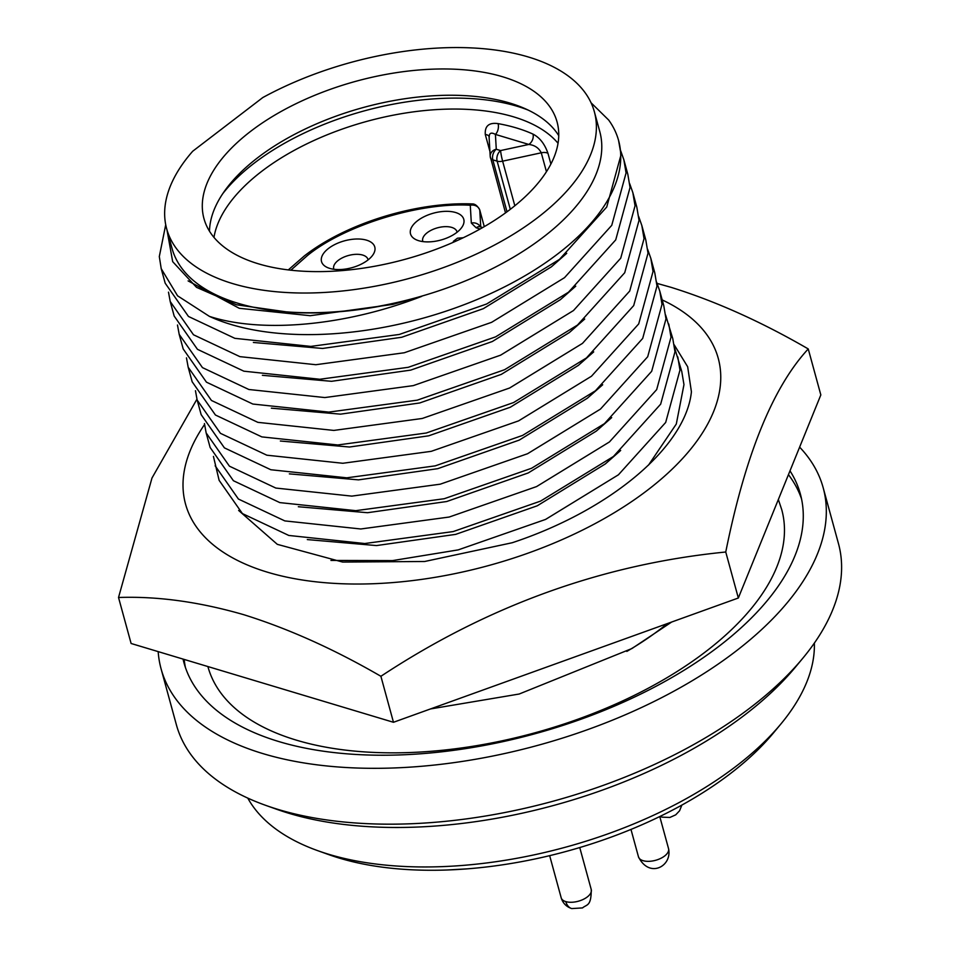 <?xml version="1.0" encoding="UTF-8"?>
<svg xmlns="http://www.w3.org/2000/svg" width="957" height="957" viewBox="0 0 957 957"><rect width="100%" height="100%" fill="white"/><g stroke="black" fill="none" stroke-linecap="round" stroke-linejoin="round"><path stroke-width="1.44" d="M662.196 299.924A276.142 139.327 164.7 0 1 634.06 499.949A276.142 139.327 164.7 0 1 267.685 572.262A276.142 139.327 164.7 0 1 204.547 424.537M380.898 676.288C334.053 649.133 288.296 628.593 243.628 614.657C199.188 601.845 157.486 596.115 118.524 597.491L131.109 643.487L393.471 722.284L738.337 598.005L820.831 394.93L808.246 348.934C772.813 387.286 745.312 454.97 725.753 552.01C603.03 564.14 488.07 605.566 380.898 676.288L393.471 722.284M656.765 283.308L670.989 287.315C715.74 301.276 761.497 321.827 808.246 348.934M738.337 598.005L725.753 552.01M118.524 597.491L151.984 478.022L196.939 399.213M674.147 344.747L687.664 366.758L691.421 391.772C685.822 446.811 610.387 510.225 512.258 542.727L424.657 561.496L342.63 562.058L277.315 544.342L238.64 510.452M528.156 110.079A190.933 96.334 -15.3 0 0 254.251 163.133A190.933 96.334 -15.3 0 0 222.79 193.625M207.896 666.551L207.932 666.682A297.448 150.07 -15.3 0 0 296.431 740.168A297.448 150.07 -15.3 0 0 627.72 698.55A297.448 150.07 -15.3 0 0 781.749 509.698L778.352 499.518M558.744 135.667A183.05 92.351 -15.3 0 0 429.167 96.035A183.05 92.351 -15.3 0 0 257.876 157.582A183.05 92.351 -15.3 0 0 209.487 231.211M510.356 209.284A183.05 92.351 164.7 0 1 326.361 271.489A183.05 92.351 164.7 0 1 203.961 218.591A183.05 92.351 164.7 0 1 250.686 131.3A183.05 92.351 164.7 0 1 434.681 69.095A183.05 92.351 164.7 0 1 557.082 121.994A183.05 92.351 164.7 0 1 510.356 209.284M456.74 232.491A27.609 13.936 164.7 0 1 415.673 239.513A27.609 13.936 164.7 0 1 417.563 220.72A27.609 13.936 164.7 0 1 451.501 211.641A27.609 13.936 164.7 0 1 462.207 226.785A27.609 13.936 164.7 0 1 456.74 232.491M457.075 232.228A17.752 8.96 -15.3 0 0 445.531 226.642A17.752 8.96 -15.3 0 0 427.253 232.683A17.752 8.96 -15.3 0 0 422.874 241.595M329.734 268.391A27.609 13.936 164.7 0 1 326.672 267.182A27.609 13.936 164.7 0 1 330.201 247.217A27.609 13.936 164.7 0 1 366.567 240.171A27.609 13.936 164.7 0 1 373.206 254.454A27.609 13.936 164.7 0 1 329.734 268.391M368.074 259.897A17.752 8.96 -15.3 0 0 362.691 255.064A17.752 8.96 -15.3 0 0 342.522 257.744A17.752 8.96 -15.3 0 0 333.873 269.264M184.175 659.421A319.542 161.219 -15.3 0 0 185.431 667.531M789.992 470.856A319.542 161.219 164.7 0 1 800.363 494.015A319.542 161.219 164.7 0 1 718.803 646.406A319.542 161.219 164.7 0 1 397.598 755.001A319.542 161.219 164.7 0 1 183.935 662.651A319.542 161.219 164.7 0 1 183.038 659.086M158.18 651.621A343.216 173.157 -15.3 0 0 161.099 668.895A343.216 173.157 -15.3 0 0 390.588 768.076A343.216 173.157 -15.3 0 0 735.586 651.442A343.216 173.157 -15.3 0 0 823.187 487.771A343.216 173.157 -15.3 0 0 799.621 447.134M161.099 668.895L176.375 724.748A343.216 173.157 -15.3 0 0 265.484 805.28A343.216 173.157 -15.3 0 0 750.874 707.295A343.216 173.157 -15.3 0 0 802.767 658.284A343.216 173.157 -15.3 0 0 838.476 543.624L823.187 487.771M265.484 805.28L276.525 809.227A331.373 167.188 -15.3 0 0 745.168 714.628A331.373 167.188 -15.3 0 0 795.279 667.316L802.767 658.284M247.779 798.102A295.869 149.28 -15.3 0 0 317.724 850.665A295.869 149.28 -15.3 0 0 328.933 854.35A295.869 149.28 -15.3 0 0 736.16 766.198A295.869 149.28 -15.3 0 0 780.912 723.959A295.869 149.28 -15.3 0 0 814.359 643.104M317.724 850.665L328.765 854.625A284.038 143.299 -15.3 0 0 339.532 858.166A284.038 143.299 -15.3 0 0 773.423 732.978L780.912 723.959M550.897 164.042L547.966 153.335C544.736 144.005 539.748 137.593 532.989 134.112A7.895 5.826 -65.5 0 1 528.814 144.447L495.415 134.411C491.204 132.078 489.135 132.999 489.218 137.162M532.989 134.112A183.05 92.351 -15.3 0 0 498.083 123.62C488.967 122.352 484.697 125.989 485.295 134.506L489.924 151.421M498.083 123.62A7.895 4.677 -79.8 0 1 495.415 134.411L496.276 149.256L500.595 150.56L528.814 144.447C534.652 145.129 538.803 147.916 541.267 152.797A7.895 3.984 -15.3 0 1 547.966 153.335M489.027 136.05L490.199 156.29A7.895 6.771 -3.3 0 1 496.276 149.256A7.895 5.299 -73.3 0 0 492.819 159.855A7.895 3.984 164.7 0 1 490.474 157.905A7.895 3.984 164.7 0 1 490.403 157.486A7.895 6.771 -3.3 0 1 490.199 156.29L505.511 212.897M262.78 97.566L192.704 151.242A221.701 111.861 -15.3 0 0 166.674 228.795A221.701 111.861 -15.3 0 0 410.039 278.188A221.701 111.861 -15.3 0 0 594.369 111.79A221.701 111.861 -15.3 0 0 262.78 97.566M290.832 270.209L307.305 255.651C344.101 225.445 419.561 202.106 470.282 205.253A7.895 3.553 -88.2 0 1 472.339 203.937C416.271 201.664 346.039 223.364 304.302 255.962L288.308 269.91M166.674 228.795L172.069 248.509A221.701 111.861 -15.3 0 0 415.434 297.902A221.701 111.861 -15.3 0 0 599.764 131.504L594.369 111.79M480.151 228.998L476.155 227.802L471.322 223.053L470.282 205.253A7.895 6.771 -3.3 0 1 479.768 210.157L484.278 226.653L479.696 209.739A7.895 3.984 164.7 0 1 479.768 210.157L480.749 226.965M166.973 229.907L172.679 261.656L196.508 287.339L236.451 304.781L289.421 312.305A221.868 111.933 -15.3 0 0 421.75 296.347C345.238 326.146 261.512 333.395 209.404 316.372A237.492 119.816 -15.3 0 0 481.168 297.783A237.492 119.816 -15.3 0 0 618.581 140.476A237.492 119.816 -15.3 0 0 608.688 120.056L591.067 102.794M667.34 623.593A237.492 119.816 164.7 0 1 626.835 651.406M453.594 242.181L453.355 241.343L457.458 238.197L463.26 237.743M455.532 241.32L453.355 241.343M188.11 280.903L239.262 308.298L310.188 315.702L392.765 304.41L421.75 296.347M618.581 140.476L621.057 154.639L606.738 207.023L559.498 259.371L486.611 304.003L399.272 334.46L310.834 346.41L234.872 338.335L188.457 316.456L165.19 283.2L161.219 268.678L159.305 256.584L165.717 224.751M209.404 316.372L177.571 295.821L161.219 268.678M253.39 342.462L322.569 348.456L401.749 337.259L483.321 308.668L551.376 266.836L566.735 253.33M801.559 498.98A319.542 161.219 -15.3 0 0 788.448 474.648M168.492 292.16L170.214 301.527L193.481 334.771L239.884 356.638L315.846 364.713L404.273 352.762L491.623 322.318L564.51 277.674L611.75 225.338L626.069 172.954L623.856 159.771L620.686 150.799M170.214 301.527L174.186 316.073L197.453 349.317L243.868 371.184L319.829 379.259L408.256 367.309L495.606 336.864L568.482 292.22L615.722 239.884L630.041 187.488L627.828 174.318L623.856 159.771M262.385 375.311L331.553 381.305L410.744 370.108L492.305 341.529L560.359 299.685L575.731 286.191M177.476 325.009L179.198 334.376L202.465 367.62L248.868 389.499L324.83 397.562L413.268 385.623L500.607 355.167L573.494 310.535L620.734 258.187L635.053 205.803L632.84 192.62L629.682 183.648M183.17 348.922L206.449 382.166L252.851 404.045L328.813 412.108L417.24 400.17L504.59 369.713L577.478 325.069L624.718 272.733L639.037 220.349L636.824 207.167L632.84 192.632M271.369 408.172L340.536 414.154L419.728 402.969L501.301 374.378L569.343 332.546L584.715 319.04M186.471 357.87L188.182 367.237L211.449 400.469L257.864 422.348L333.826 430.423L422.252 418.472L509.603 388.016L582.478 343.384L629.718 291.036L644.037 238.652L641.824 225.481L638.666 216.497M188.182 367.237L192.166 381.783L215.433 415.015L261.835 436.894L337.797 444.969L426.236 433.019L513.574 402.562L586.462 357.93L633.701 305.582L648.021 253.198L645.808 240.016L641.824 225.481M280.353 441.021L349.52 447.015L428.712 435.818L510.284 407.239L578.339 365.395L593.699 351.889M195.455 390.719L197.166 400.086L220.445 433.33L266.847 455.197L342.809 463.272L431.236 451.333L518.586 420.877L591.474 376.233L638.714 323.897L653.033 271.513L650.82 258.33L647.65 249.358M197.178 400.098L201.149 414.632L224.417 447.876L270.831 469.743L346.793 477.818L435.22 465.868L522.57 435.423L595.445 390.779L642.685 338.443L657.004 286.059L654.791 272.877L650.82 258.33M674.613 347.917L681.755 371.436L683.968 384.618L676.3 424.035L648.487 465.138M677.783 356.889L679.984 370.072L665.677 422.456L618.437 474.792L545.55 519.436L458.2 549.892L392.549 560.599L330.931 560.443M289.349 473.871L358.516 479.864L437.708 468.679L519.268 440.088L587.323 398.256L602.695 384.75M620.662 450.46L605.303 463.954L537.248 505.798L455.676 534.377L376.484 545.574L307.317 539.581M204.439 423.568L206.162 432.947L229.429 466.179L275.831 488.058L351.793 496.121L440.232 484.182L527.57 453.726L600.458 409.094L647.698 356.746L662.017 304.362L659.804 291.179L656.646 282.207M210.133 447.481L233.412 480.725L279.815 502.604L355.777 510.667L444.204 498.729L531.554 468.272L604.441 423.64L651.681 371.292L665.988 318.908L663.787 305.726M665.629 315.068L672.771 338.587L674.984 351.757L660.665 404.153L613.425 456.489L540.538 501.121L453.187 531.578L364.761 543.528L288.799 535.453L242.396 513.574L219.129 480.342L213.435 456.429M668.787 324.04L671.001 337.211L656.681 389.607L609.442 441.943L536.566 486.587L449.216 517.031L360.789 528.982L284.827 520.907L238.413 499.04L215.146 465.796M298.333 506.732L367.5 512.713L446.692 501.528L528.252 472.937L596.307 431.105L611.679 417.599M213.973 237.396A183.05 92.351 164.7 0 1 261.644 171.387A183.05 92.351 164.7 0 1 558.039 143.275M660.234 816.321A15.587 10.467 106.7 0 0 662.053 817.158L660.055 816.405M565.814 901.614A15.587 10.467 106.7 0 0 571.724 908.576C566.365 906.769 562.848 903.169 561.185 897.774A15.587 7.859 -15.3 0 0 565.814 901.614A15.587 7.859 -15.3 0 0 587.263 896.972A15.587 7.859 -15.3 0 0 591.247 889.543L579.751 847.543M668.536 848.608C672.544 866.061 649.396 879.028 638.475 856.838A15.587 7.859 -15.3 0 0 648.894 861.336A15.587 7.859 -15.3 0 0 664.565 856.048A15.587 7.859 -15.3 0 0 668.536 848.608L659.768 816.548M485.295 134.506A7.895 3.984 164.7 0 1 489.051 136.468M546.447 171.722L541.267 152.797L502.628 161.171A7.895 0.73 77.8 0 1 500.595 150.56A7.895 5.299 -73.3 0 0 497.138 161.159A7.895 3.984 -15.3 0 0 502.628 161.171L514.83 205.767M507.019 211.796L492.819 159.855L497.138 161.159L510.308 209.32M471.322 223.053A7.895 6.771 -3.3 0 1 480.378 226.857M476.155 227.802A7.895 5.299 -73.3 0 1 480.223 226.809L479.876 226.725M571.724 908.576L582.502 907.918C586.904 904.198 591.27 906.506 591.247 889.543M479.696 209.739C477.399 205.767 474.947 203.829 472.339 203.937M482.699 227.551L480.223 226.809M671.67 622.026L631.955 648.523L519.196 694.016L430.483 708.946M179.198 334.388L183.182 348.934M638.475 856.838L630.974 829.42M561.185 897.774L549.665 855.654M681.863 805.088L679.59 810.758L675.714 814.838L669.876 817.457L662.053 817.158M466.932 868.872L446.74 870.009M206.162 432.947L210.145 447.493M659.804 291.191L663.787 305.738"/></g></svg>
